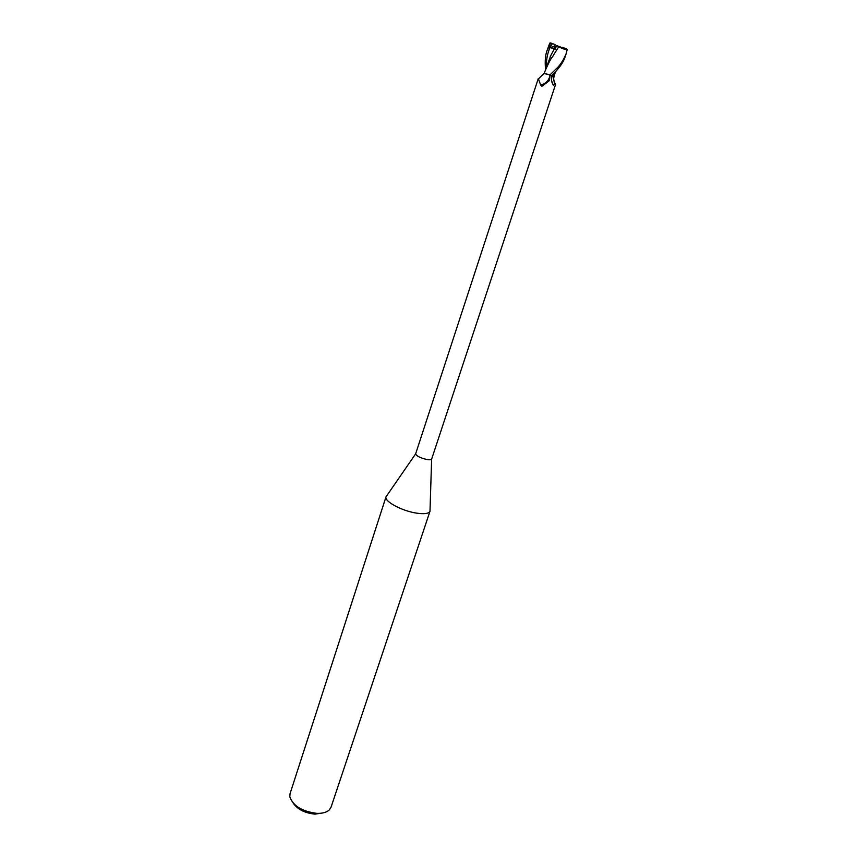<?xml version="1.0" encoding="UTF-8"?>
<svg xmlns="http://www.w3.org/2000/svg" width="857" height="857" viewBox="0 0 857 857"><rect width="100%" height="100%" fill="white"/><g stroke="black" fill="none" stroke-linecap="round" stroke-linejoin="round"><path stroke-width="1.29" d="M545.577 69.513C544.806 61.865 545.256 55.641 546.937 50.82L550.59 42.914L552.508 43.621L549.583 47.414L553.943 46.696L555.507 48.528L553.943 46.696L554.35 45.828L556.193 46.482M386.807 495.678L386.014 496.824C384 501.27 401.772 510.901 416.341 513.097C424.226 514.275 428.768 513.664 429.989 511.275L430.032 509.883M415.645 453.824L415.634 453.867C416.448 455.999 420.144 457.863 426.732 459.481C429.561 459.973 431.189 459.855 431.628 459.127L555.657 84.179L553.226 85.132L551.597 80.74L551.522 75.512L549.166 74.72L549.99 75.802L549.455 80.558L542.449 86L540.649 85.057L538.314 78.458L415.645 453.824M386.036 496.76L290.041 793.711L289.816 796.86C293.148 805.976 302.157 811.472 316.844 813.357C322.543 813.518 326.721 812.35 329.367 809.854L331.048 807.198L430.01 511.211M293.223 803.191C297.765 809.511 305.028 813.154 314.99 814.129L322.864 812.939M544.12 73.423L545.598 69.824C552.176 54.955 551.629 58.951 553.879 54.484L558.764 46.749C563.456 49.17 566.284 50.006 567.27 49.256L566.198 53.541C563.317 60.568 559.75 65.893 555.497 69.492L549.958 74.955L551.726 75.555L554.35 72.974C560.007 67.071 563.574 61.768 565.031 57.055L566.198 53.541M549.958 74.955L551.726 75.555M552.894 76.327L551.501 75.77L553.697 76.701L552.894 76.327L554.854 84.639M549.99 75.802C548.705 80.751 545.588 83.847 540.649 85.057M543.97 73.477L549.166 74.72M551.522 75.534L546.391 73.916M554.865 72.427L553.011 76.241L553.815 76.68L552.958 76.348M553.911 76.83L555.39 71.859M552.508 43.621L555.025 44.575L553.943 46.696L555.829 46.374M549.583 47.414L555.325 49.074L556.525 45.485L562.16 47.692M546.948 50.82L549.776 43.096L550.59 42.914M545.17 70.917L545.588 69.824M556.525 45.485L558.764 46.749M554.425 48.699L550.805 55.501L544.848 71.688M562.642 47.306L567.27 49.256M555.882 46.396L554.565 45.41M550.033 47.381C547.398 53.573 546.177 60.14 546.38 67.071M552.004 43.439L550.847 45.614M415.634 453.867L386.014 496.824M554.008 76.926C553.301 78.512 553.783 80.976 555.454 84.34M551.854 82.015L553.226 85.132M543.038 85.754L541.72 86.139M543.97 73.456L538.732 78.598M431.628 459.127L429.989 511.275M550.805 55.501L550.205 56.766M553.922 76.798L554.329 75.095"/></g></svg>
